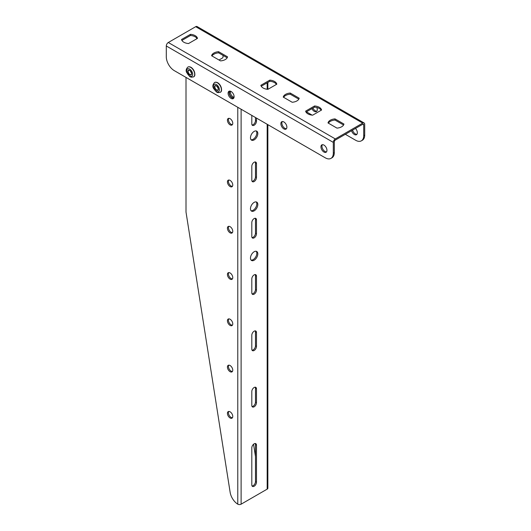 <?xml version="1.0" encoding="UTF-8"?>
<svg xmlns="http://www.w3.org/2000/svg" width="531" height="531" viewBox="0 0 531 531"><rect width="100%" height="100%" fill="white"/><g stroke="black" fill="none" stroke-linecap="round" stroke-linejoin="round"><path stroke-width="0.8" d="M312.905 108.085A4.255 2.456 -120 0 0 316.834 111.165M352.564 130.122A4.255 2.456 -120 0 0 356.918 134.31M333.309 142.394L166.296 45.978L166.296 56.777A11.337 6.545 -120 0 0 174.314 70.656L325.291 157.826A11.337 6.545 -120 0 0 330.959 158.384A11.337 6.545 -120 0 0 333.309 153.2L333.309 142.394A2.834 1.639 -60 0 1 335.313 138.93L362.7 123.112A2.834 1.639 -60 0 1 364.12 122.973A2.834 1.639 -60 0 1 364.704 124.267L364.704 135.066A11.337 6.545 60 0 1 362.354 140.257L361.352 140.841A11.337 6.545 -120 0 0 363.702 135.651L364.704 135.066M322.39 144.704A4.255 2.456 -120 0 0 322.828 149.218A4.255 2.456 -120 0 0 326.519 151.859M282.306 121.559A4.255 2.456 -120 0 0 282.744 126.079A4.255 2.456 -120 0 0 286.435 128.714M333.309 153.2L334.311 152.616L334.311 141.817A1.42 0.816 -60 0 1 335.313 140.084L362.7 124.267A1.42 0.816 -60 0 1 363.41 124.201A1.42 0.816 -60 0 1 363.702 124.851L363.702 135.651M334.311 152.616A11.337 6.545 60 0 1 331.961 157.807L330.959 158.384M166.296 45.978A2.834 1.639 -60 0 1 168.3 42.507L195.687 26.689A2.834 1.639 -60 0 1 197.107 26.55L364.12 122.973M196.689 38.02L196.689 38.843M316.808 107.488A4.255 2.456 60 0 1 317.272 109.612A4.255 2.456 60 0 1 316.39 111.563A4.255 2.456 60 0 1 311.903 108.663M355.471 128.442A4.255 2.456 60 0 1 357.356 132.757A4.255 2.456 60 0 1 356.474 134.701A4.255 2.456 60 0 1 351.562 130.699M361.352 140.841A11.337 6.545 -120 0 1 355.684 140.277L345.329 134.297M312.142 115.141L306.42 111.829M335.021 118.898A8.031 4.64 0 0 0 328.005 122.946L336.939 128.104A8.031 4.64 0 0 0 343.949 124.055L335.021 118.898L335.021 120.052L343.577 124.997M218.613 51.686A8.031 4.64 0 0 0 211.597 55.742L220.531 60.892A8.031 4.64 0 0 0 227.547 56.844L218.613 51.686L218.613 52.848L227.175 57.786M197.486 38.385A8.031 4.64 0 0 0 190.47 34.336L181.536 39.486A8.031 4.64 0 0 0 188.551 43.542L197.486 38.385M276.81 84.183A8.031 4.64 0 0 0 269.801 80.135L260.867 85.292A8.031 4.64 0 0 0 267.883 89.341L276.81 84.183M290.258 93.051A8.031 4.64 0 0 0 283.249 97.107L292.176 102.257A8.031 4.64 0 0 0 299.192 98.208L290.258 93.051L290.258 94.213L298.82 99.151M321.574 110.023A8.031 4.64 0 0 0 314.558 105.974L305.624 111.132A8.031 4.64 0 0 0 312.64 115.181L321.574 110.023M194.817 74.128A5.383 3.106 -120 0 0 191.014 67.417M221.54 89.553A5.383 3.106 -120 0 0 217.737 82.849M234.105 96.695A4.255 2.456 -120 0 0 232.246 92.414A4.255 2.456 -120 0 0 228.967 91.279A4.255 2.456 -120 0 0 228.967 96.184A4.255 2.456 -120 0 0 233.222 98.64A4.255 2.456 -120 0 0 234.105 96.695M286.879 127.161A4.255 2.456 -120 0 0 285.021 122.887A4.255 2.456 -120 0 0 281.749 121.745A4.255 2.456 -120 0 0 281.749 126.657A4.255 2.456 -120 0 0 285.997 129.106A4.255 2.456 -120 0 0 286.879 127.161M326.957 150.306A4.255 2.456 -120 0 0 325.105 146.025A4.255 2.456 -120 0 0 321.826 144.89A4.255 2.456 -120 0 0 321.826 149.795A4.255 2.456 -120 0 0 326.08 152.251A4.255 2.456 -120 0 0 326.957 150.306M328.377 123.159A8.031 4.64 180 0 1 335.021 120.052M211.969 55.954A8.031 4.64 180 0 1 218.613 52.848M181.907 40.429L190.47 35.491A8.031 4.64 180 0 1 197.114 38.597M261.239 86.234L269.801 81.289A8.031 4.64 180 0 1 276.439 84.396M283.62 97.319A8.031 4.64 180 0 1 290.258 94.213M305.995 112.074L314.558 107.129A8.031 4.64 180 0 1 321.202 110.242M314.558 107.129L314.558 105.974M269.801 81.289L269.801 80.135M190.47 35.491L190.47 34.336M229.531 91.093A4.255 2.456 -120 0 0 229.969 95.607A4.255 2.456 -120 0 0 233.66 98.248M255.219 387.192A3.305 1.912 -60 0 1 255.477 388.28L255.477 402.166A3.305 1.912 -60 0 1 252.066 406.534M256.194 201.913A5.197 3 -60 0 1 256.818 203.917A5.197 3 -60 0 1 254.867 208.783A5.197 3 -60 0 1 251.09 210.741M255.219 330.879A3.305 1.912 -60 0 1 255.477 331.968L255.477 345.854A3.305 1.912 -60 0 1 252.066 350.221M255.477 117.524L255.477 120.603A3.305 1.912 -60 0 1 252.066 124.977M255.219 274.567A3.305 1.912 -60 0 1 255.477 275.655L255.477 289.541A3.305 1.912 -60 0 1 252.066 293.909M255.219 218.254A3.305 1.912 -60 0 1 255.477 219.343L255.477 233.228A3.305 1.912 -60 0 1 252.066 237.596M255.219 443.504A3.305 1.912 -60 0 1 255.477 444.593L255.477 481.617A3.305 1.912 -60 0 1 252.066 485.984M255.219 161.942A3.305 1.912 -60 0 1 255.477 163.03L255.477 176.916A3.305 1.912 -60 0 1 252.066 181.283M256.194 251.282A5.197 3 -60 0 1 256.818 253.287A5.197 3 -60 0 1 254.867 258.152A5.197 3 -60 0 1 251.09 260.11M256.194 130.945A5.197 3 -60 0 1 256.818 132.949A5.197 3 -60 0 1 254.867 137.814A5.197 3 -60 0 1 251.09 139.772M257.82 133.527A5.197 3 120 0 0 256.738 131.15A5.197 3 120 0 0 251.548 134.151A5.197 3 120 0 0 251.548 140.151A5.197 3 120 0 0 255.55 138.757A5.197 3 120 0 0 257.82 133.527M257.82 253.864A5.197 3 120 0 0 256.738 251.488A5.197 3 120 0 0 251.548 254.488A5.197 3 120 0 0 251.548 260.489A5.197 3 120 0 0 255.55 259.095A5.197 3 120 0 0 257.82 253.864M251.807 166.309L251.807 180.195A3.305 1.912 120 0 0 252.49 181.708A3.305 1.912 120 0 0 255.039 180.825A3.305 1.912 120 0 0 256.48 177.5L256.48 163.614A3.305 1.912 120 0 0 255.796 162.101A3.305 1.912 120 0 0 253.247 162.984A3.305 1.912 120 0 0 251.807 166.309M251.807 447.872L251.807 484.896A3.305 1.912 120 0 0 252.49 486.409A3.305 1.912 120 0 0 255.039 485.526A3.305 1.912 120 0 0 256.48 482.194L256.48 445.17A3.305 1.912 120 0 0 255.796 443.657A3.305 1.912 120 0 0 253.247 444.54A3.305 1.912 120 0 0 251.807 447.872M251.807 222.622L251.807 236.507A3.305 1.912 120 0 0 252.49 238.021A3.305 1.912 120 0 0 255.039 237.138A3.305 1.912 120 0 0 256.48 233.806L256.48 219.92A3.305 1.912 120 0 0 255.796 218.407A3.305 1.912 120 0 0 253.247 219.296A3.305 1.912 120 0 0 251.807 222.622M251.807 278.934L251.807 292.82A3.305 1.912 120 0 0 252.49 294.333A3.305 1.912 120 0 0 255.039 293.451A3.305 1.912 120 0 0 256.48 290.118L256.48 276.233A3.305 1.912 120 0 0 255.796 274.719A3.305 1.912 120 0 0 253.247 275.609A3.305 1.912 120 0 0 251.807 278.934M251.807 115.4L251.807 123.882A3.305 1.912 120 0 0 252.49 125.396A3.305 1.912 120 0 0 255.039 124.513A3.305 1.912 120 0 0 256.48 121.187L256.48 118.101M251.807 335.247L251.807 349.132A3.305 1.912 120 0 0 252.49 350.646A3.305 1.912 120 0 0 255.039 349.756A3.305 1.912 120 0 0 256.48 346.431L256.48 332.545A3.305 1.912 120 0 0 255.796 331.032A3.305 1.912 120 0 0 253.247 331.921A3.305 1.912 120 0 0 251.807 335.247M257.82 204.495A5.197 3 120 0 0 256.738 202.119A5.197 3 120 0 0 251.548 205.119A5.197 3 120 0 0 251.548 211.119A5.197 3 120 0 0 255.55 209.725A5.197 3 120 0 0 257.82 204.495M251.807 391.559L251.807 405.445A3.305 1.912 120 0 0 252.49 406.958A3.305 1.912 120 0 0 255.039 406.069A3.305 1.912 120 0 0 256.48 402.744L256.48 388.858A3.305 1.912 120 0 0 255.796 387.345A3.305 1.912 120 0 0 253.247 388.227A3.305 1.912 120 0 0 251.807 391.559M267.863 124.672L267.863 488.175A2.363 1.361 180 0 1 267.173 489.137L241.114 504.178A2.363 1.361 180 0 1 238.439 504.45L237.775 504.178A11.337 6.545 60 0 1 230.142 492.33L186.003 212.015L186.003 77.407M222.947 55.35A3.777 2.184 60 0 1 222.297 58.118L219.011 60.016M255.477 456.547L253.546 444.255M228.775 118.32A3.777 2.184 -120 0 0 231.098 124.274A3.777 2.184 -120 0 0 232.419 124.632M230.096 124.851A3.777 2.184 -120 0 0 231.981 125.037A3.777 2.184 -120 0 0 231.981 120.67A3.777 2.184 -120 0 0 228.204 118.493A3.777 2.184 -120 0 0 227.626 121.519A3.777 2.184 -120 0 0 230.096 124.851M228.775 411.445A3.777 2.184 -120 0 0 231.098 417.399A3.777 2.184 -120 0 0 232.419 417.758M230.096 417.977A3.777 2.184 -120 0 0 231.981 418.162A3.777 2.184 -120 0 0 231.981 413.802A3.777 2.184 -120 0 0 228.204 411.618A3.777 2.184 -120 0 0 227.626 414.651A3.777 2.184 -120 0 0 230.096 417.977M228.775 318.879A3.777 2.184 -120 0 0 231.098 324.833A3.777 2.184 -120 0 0 232.419 325.191M230.096 325.41A3.777 2.184 -120 0 0 231.981 325.596A3.777 2.184 -120 0 0 231.981 321.235A3.777 2.184 -120 0 0 228.204 319.051A3.777 2.184 -120 0 0 227.626 322.078A3.777 2.184 -120 0 0 230.096 325.41M228.775 180.029A3.777 2.184 -120 0 0 231.098 185.983A3.777 2.184 -120 0 0 232.419 186.341M230.096 186.56A3.777 2.184 -120 0 0 231.981 186.746A3.777 2.184 -120 0 0 231.981 182.385A3.777 2.184 -120 0 0 228.204 180.201A3.777 2.184 -120 0 0 227.626 183.228A3.777 2.184 -120 0 0 230.096 186.56M228.775 272.595A3.777 2.184 -120 0 0 231.098 278.549A3.777 2.184 -120 0 0 232.419 278.908M230.096 279.127A3.777 2.184 -120 0 0 231.981 279.313A3.777 2.184 -120 0 0 231.981 274.952A3.777 2.184 -120 0 0 228.204 272.768A3.777 2.184 -120 0 0 227.626 275.795A3.777 2.184 -120 0 0 230.096 279.127M228.775 365.162A3.777 2.184 -120 0 0 231.098 371.116A3.777 2.184 -120 0 0 232.419 371.474M230.096 371.693A3.777 2.184 -120 0 0 231.981 371.879A3.777 2.184 -120 0 0 231.981 367.518A3.777 2.184 -120 0 0 228.204 365.335A3.777 2.184 -120 0 0 227.626 368.361A3.777 2.184 -120 0 0 230.096 371.693M228.775 226.312A3.777 2.184 -120 0 0 231.098 232.266A3.777 2.184 -120 0 0 232.419 232.624M230.096 232.843A3.777 2.184 -120 0 0 231.981 233.029A3.777 2.184 -120 0 0 231.981 228.669A3.777 2.184 -120 0 0 228.204 226.485A3.777 2.184 -120 0 0 227.626 229.511A3.777 2.184 -120 0 0 230.096 232.843M230.607 91.252A3.777 2.184 -120 0 0 233.102 96.888A3.777 2.184 -120 0 0 234.065 97.233M230.182 91.12A3.777 2.184 -120 0 0 229.638 94.16A3.777 2.184 -120 0 0 232.1 97.465A3.777 2.184 -120 0 0 233.959 97.671M363.702 124.851L362.7 124.267M362.7 123.112L195.687 26.689M335.313 138.93L168.3 42.507M255.477 176.916L256.48 177.5M255.477 163.03L256.48 163.614M255.477 481.617L256.48 482.194M255.477 444.593L256.48 445.17M255.477 233.228L256.48 233.806M255.477 219.343L256.48 219.92M255.477 289.541L256.48 290.118M255.477 275.655L256.48 276.233M255.477 120.603L256.48 121.187M255.477 345.854L256.48 346.431M255.477 331.968L256.48 332.545M255.477 402.166L256.48 402.744M255.477 388.28L256.48 388.858M267.173 82.809L267.173 89.274M267.173 124.267L267.173 489.137M241.114 109.227L241.114 504.178M237.775 107.302L237.775 504.178M216.502 85.843A2.456 1.42 -120 0 0 215.374 85.77A2.456 1.42 -120 0 0 215.174 88.219A2.456 1.42 -120 0 0 217.829 90.024A2.456 1.42 -120 0 0 218.334 89.016M214.809 88.372A2.741 1.58 60 0 1 216.243 85.697A2.741 1.58 60 0 1 218.148 89.985A2.741 1.58 60 0 1 214.809 88.372M213.927 88.564A4.255 2.456 60 0 1 216.15 84.416A4.255 2.456 60 0 1 219.117 91.066A4.255 2.456 60 0 1 213.927 88.564M214.564 82.531A5.668 3.272 60 0 1 220.232 85.803A5.668 3.272 60 0 1 220.232 92.348L217.916 92.633L216.449 91.982L213.635 88.564C212.373 86.56 212.685 84.548 214.564 82.531L214.703 82.451A5.668 3.272 60 0 1 220.372 85.723A5.668 3.272 60 0 1 220.372 92.268A5.668 3.272 60 0 1 220.299 92.308M214.637 82.491A5.668 3.272 60 0 1 214.703 82.451C216.708 81.728 218.626 82.79 220.458 85.637C221.985 89.288 221.951 91.498 220.372 92.268L220.232 92.348M187.941 72.588A2.741 1.58 60 0 1 189.793 70.424A2.741 1.58 60 0 1 191.293 74.752A2.741 1.58 60 0 1 187.941 72.588M189.779 70.411A2.456 1.42 -120 0 0 188.651 70.344A2.456 1.42 -120 0 0 188.326 72.468A2.456 1.42 -120 0 0 191.107 74.599A2.456 1.42 -120 0 0 191.611 73.583M187.914 67.065A5.668 3.272 60 0 1 187.981 67.025A5.668 3.272 60 0 1 193.649 70.298A5.668 3.272 60 0 1 193.649 76.842A5.668 3.272 60 0 1 193.583 76.876M187.848 67.098A5.668 3.272 60 0 1 193.516 70.371A5.668 3.272 60 0 1 193.516 76.915L193.649 76.842C195.235 76.066 195.262 73.855 193.735 70.211C191.903 67.364 189.985 66.302 187.981 67.025L187.848 67.098C186.089 68.911 185.691 70.703 186.653 72.468L189.726 76.557L191.193 77.207L193.516 76.915M186.985 72.588A4.255 2.456 60 0 1 189.859 69.229A4.255 2.456 60 0 1 192.182 75.953A4.255 2.456 60 0 1 186.985 72.588M213.117 54.693L214.796 53.724M267.863 82.411L267.863 89.341M215.374 85.77C215.798 85.106 216.721 85.916 218.128 88.192C218.281 89.513 218.181 90.124 217.829 90.024M191.107 74.599C191.897 74.559 191.658 73.364 190.39 71.001C189.321 70.205 188.737 69.986 188.651 70.344"/></g></svg>

